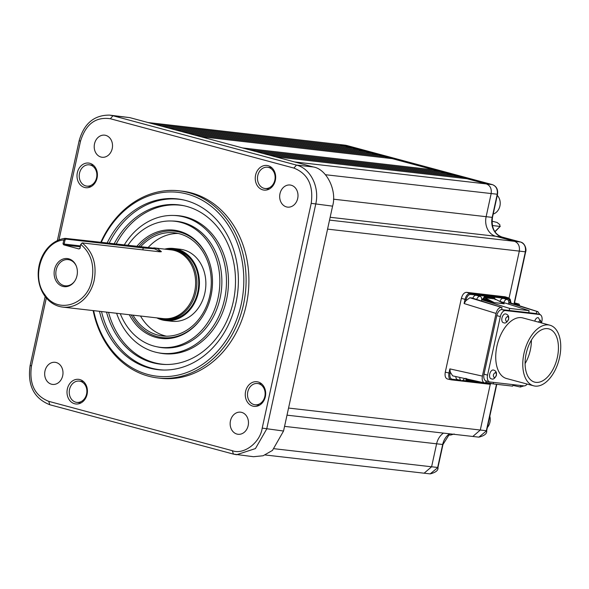 <?xml version="1.0" encoding="UTF-8"?>
<svg xmlns="http://www.w3.org/2000/svg" width="589" height="589" viewBox="0 0 589 589"><rect width="100%" height="100%" fill="white"/><g stroke="black" fill="none" stroke-linecap="round" stroke-linejoin="round"><path stroke-width="0.88" d="M236.947 434.064A11.125 9.137 96.5 0 1 230.328 421.51A11.125 9.137 96.5 0 1 240.577 412.175A11.125 9.137 96.5 0 1 241.674 412.381A11.125 9.137 96.5 0 1 248.293 424.934A11.125 9.137 96.5 0 1 238.044 434.277A11.125 9.137 96.5 0 1 236.947 434.064M286.475 206.908A11.125 9.137 96.5 0 1 279.856 194.355A11.125 9.137 96.5 0 1 290.105 185.012A11.125 9.137 96.5 0 1 291.202 185.226A11.125 9.137 96.5 0 1 297.82 197.779A11.125 9.137 96.5 0 1 287.572 207.122A11.125 9.137 96.5 0 1 286.475 206.908M333.462 199.178L486.131 216.686L491.138 193.722C491.815 188.738 490.21 185.469 486.33 183.923L294.596 161.938L313.348 166.974L296.473 165.089C310.587 168.41 319.805 187.192 315.704 204.265L266.692 429.035L255.435 448.575L236.631 454.723L233.458 454.112L232.294 450.681L48.762 401.345L49.778 404.739L233.458 454.112M508.808 302.415L537.624 311.625L508.808 302.842M536.8 311.529A6.781 3.843 -75 0 1 536.159 313.562A6.589 3.733 -75 0 1 536.299 313.598L539.841 314.548A6.589 3.733 -75 0 1 541.865 321.344L541.512 322.949M529.106 310.646L509.699 308.422A6.781 3.843 -75 0 1 509.065 310.447L528.848 312.715A6.781 3.843 -75 0 1 529.106 310.646L499.17 301.112M509.699 308.422L481.706 299.735M504.707 296.709L508.145 297.806L470.132 293.447L470.596 294.419C468.535 294.522 467.04 296.274 466.098 299.661L461.378 298.321L445.277 372.182C444.666 376.084 445.446 378.366 447.611 379.029L451.299 379.846C449.112 379.22 448.339 376.938 448.965 372.999L449.856 368.891L482.384 376.091C481.78 379.986 482.56 382.276 484.725 382.938L485.55 383.034A6.781 3.843 -75 0 1 486.19 381.002A6.589 3.733 -75 0 1 486.05 380.965A6.589 3.733 -75 0 1 484.025 374.177L496.792 315.623A6.589 3.733 -75 0 1 501.754 309.615A6.781 3.843 -75 0 1 502.012 307.539L469.882 297.754L465.862 300.736L464.103 303.549L465.001 299.44C466.083 295.56 467.791 293.558 470.132 293.447L466.517 292.328L505.112 296.797L508.557 297.894L510.722 302.982M490.181 383.233A4.535 2.57 -75 0 1 488.428 383.733A4.535 2.57 -75 0 1 487.236 382.585M464.397 378.455A4.535 2.57 -75 0 1 461.334 380.627A4.535 2.57 -75 0 1 459.766 377.424M461.334 380.627L457.403 379.566A4.535 2.57 -75 0 1 455.834 376.555M493.472 382.386A6.781 3.843 -75 0 1 493.243 383.918L485.748 382.254M493.243 383.918L512.651 386.141A6.781 3.843 -75 0 1 513.078 384.639M520.566 385.493A6.781 3.843 -75 0 1 520.337 387.025L512.85 385.361M74.582 403.737A12.398 10.182 96.5 0 1 67.286 389.277A12.398 10.182 96.5 0 1 79.39 379.456A12.398 10.182 96.5 0 1 79.846 379.566A12.398 10.182 96.5 0 1 87.297 393.099A12.398 10.182 96.5 0 1 76.57 404.017A12.398 10.182 96.5 0 1 74.582 403.737M84.566 187.464A12.398 10.182 96.5 0 1 77.277 173.011A12.398 10.182 96.5 0 1 89.373 163.182A12.398 10.182 96.5 0 1 89.837 163.293A12.398 10.182 96.5 0 1 97.281 176.825A12.398 10.182 96.5 0 1 86.561 187.751A12.398 10.182 96.5 0 1 84.566 187.464M262.827 189.864A12.398 10.182 96.5 0 1 255.53 175.412A12.398 10.182 96.5 0 1 267.634 165.583A12.398 10.182 96.5 0 1 268.098 165.693A12.398 10.182 96.5 0 1 275.542 179.225A12.398 10.182 96.5 0 1 264.814 190.151A12.398 10.182 96.5 0 1 262.827 189.864M252.836 406.138A12.398 10.182 96.5 0 1 245.547 391.685A12.398 10.182 96.5 0 1 257.643 381.856A12.398 10.182 96.5 0 1 258.107 381.966A12.398 10.182 96.5 0 1 265.551 395.499A12.398 10.182 96.5 0 1 254.823 406.425A12.398 10.182 96.5 0 1 252.836 406.138M100.999 157.049A11.125 9.137 96.5 0 1 94.387 144.496A11.125 9.137 96.5 0 1 104.628 135.153A11.125 9.137 96.5 0 1 105.725 135.367A11.125 9.137 96.5 0 1 112.344 147.92A11.125 9.137 96.5 0 1 102.096 157.256A11.125 9.137 96.5 0 1 100.999 157.049M51.471 384.205A11.125 9.137 96.5 0 1 44.852 371.652A11.125 9.137 96.5 0 1 55.101 362.309A11.125 9.137 96.5 0 1 56.198 362.522A11.125 9.137 96.5 0 1 62.817 375.075A11.125 9.137 96.5 0 1 52.568 384.411A11.125 9.137 96.5 0 1 51.471 384.205M100.748 242.418A94.181 77.336 96.5 0 1 179.262 190.829L182.067 191.145A94.181 77.336 96.5 0 1 191.351 192.92A94.181 77.336 96.5 0 1 247.373 299.219A94.181 77.336 96.5 0 1 160.606 378.285L157.8 377.961A94.181 77.336 96.5 0 1 148.516 376.187A94.181 77.336 96.5 0 1 93.136 310.58M179.262 190.829A94.181 77.336 96.5 0 1 188.546 192.596A94.181 77.336 96.5 0 1 244.568 298.903A94.181 77.336 96.5 0 1 157.8 377.961M494.333 377.763C492.728 375.76 493.111 373.993 495.489 372.462C497.094 374.464 496.704 376.231 494.333 377.763M491.322 378.823A4.535 2.57 -75 0 1 491.16 378.793A4.535 2.57 -75 0 1 489.746 373.971A4.535 2.57 -75 0 1 493.251 369.988A4.535 2.57 -75 0 1 493.516 370.047C499.774 371.821 494.627 380.744 491.638 378.882L491.16 378.793M506.562 321.675C504.957 319.672 505.34 317.905 507.718 316.374C509.323 318.369 508.94 320.136 506.562 321.675M503.551 322.735A4.535 2.57 -75 0 1 503.389 322.706A4.535 2.57 -75 0 1 501.983 317.883A4.535 2.57 -75 0 1 505.48 313.9A4.535 2.57 -75 0 1 505.745 313.952C512.003 315.733 506.857 324.649 503.867 322.787L503.389 322.706M538.361 322.102L540.349 320.114L541.32 322.897L538.368 317.699A4.535 2.57 -75 0 0 538.11 317.64A4.535 2.57 -75 0 0 534.746 321.123M533.612 385.802L506.569 378.536A31.379 17.773 -75 0 1 496.925 346.192A31.379 17.773 -75 0 1 522.863 317.935L549.905 325.202A31.379 17.773 -75 0 1 559.55 357.545A31.379 17.773 -75 0 1 533.612 385.802A31.379 17.773 -75 0 1 523.967 353.466A31.379 17.773 -75 0 1 549.905 325.202M101.256 242.477A92.532 75.981 96.5 0 1 187.265 194.098A92.532 75.981 96.5 0 1 241.24 304.086A92.532 75.981 96.5 0 1 147.935 374.479A92.532 75.981 96.5 0 1 93.644 310.639M487.346 427.54A10.712 8.798 -83.5 0 0 489.805 416.246M493.214 214.043A10.712 8.798 -83.5 0 0 499.921 205.988A10.712 8.798 -83.5 0 0 497.278 195.415M526.139 353.709A27.55 15.608 -75 0 1 548.911 328.898A27.55 15.608 -75 0 1 557.385 357.295L557.29 357.7A27.55 15.608 -75 0 1 534.606 382.114A27.55 15.608 -75 0 1 526.139 353.709M525.079 363.627A27.55 15.608 105 0 0 530.336 350.028A27.55 15.608 105 0 0 531.396 340.111M107.073 243.147A85.942 70.57 96.5 0 1 182.649 199.752A85.942 70.57 96.5 0 1 185.866 200.518A85.942 70.57 96.5 0 1 237.463 294.316A85.942 70.57 96.5 0 1 163.124 370.032A85.942 70.57 96.5 0 1 149.334 368.051A85.942 70.57 96.5 0 1 99.482 311.309M183.569 199.951A85.766 70.43 -83.5 0 0 109.09 243.375M101.507 311.537A85.766 70.43 -83.5 0 0 151.24 368.096A85.766 70.43 -83.5 0 0 164.059 370.047M80.332 381.304A10.712 8.798 96.5 0 1 86.701 393.393A10.712 8.798 96.5 0 1 76.835 402.39A10.712 8.798 96.5 0 1 75.782 402.184A10.712 8.798 96.5 0 1 69.406 390.095A10.712 8.798 96.5 0 1 79.279 381.105A10.712 8.798 96.5 0 1 80.332 381.304M90.323 165.03A10.712 8.798 96.5 0 1 96.692 177.127A10.712 8.798 96.5 0 1 86.826 186.117A10.712 8.798 96.5 0 1 85.766 185.918A10.712 8.798 96.5 0 1 79.397 173.821A10.712 8.798 96.5 0 1 89.263 164.832A10.712 8.798 96.5 0 1 90.323 165.03M268.577 167.438A10.712 8.798 96.5 0 1 274.953 179.527A10.712 8.798 96.5 0 1 265.079 188.517A10.712 8.798 96.5 0 1 264.027 188.318A10.712 8.798 96.5 0 1 257.651 176.229A10.712 8.798 96.5 0 1 267.524 167.232A10.712 8.798 96.5 0 1 268.577 167.438M258.586 383.704A10.712 8.798 96.5 0 1 264.962 395.801A10.712 8.798 96.5 0 1 255.089 404.79A10.712 8.798 96.5 0 1 254.036 404.591A10.712 8.798 96.5 0 1 247.667 392.495A10.712 8.798 96.5 0 1 257.533 383.505A10.712 8.798 96.5 0 1 258.586 383.704M114.097 243.949A80.17 65.835 96.5 0 1 183.51 205.642A80.17 65.835 96.5 0 1 186.507 206.356A80.17 65.835 96.5 0 1 234.643 293.859A80.17 65.835 96.5 0 1 165.288 364.488A80.17 65.835 96.5 0 1 152.433 362.647A80.17 65.835 96.5 0 1 106.528 312.118M184.431 205.841A80.001 65.696 -83.5 0 0 116.121 244.185M108.553 312.347A80.001 65.696 -83.5 0 0 154.333 362.691A80.001 65.696 -83.5 0 0 166.231 364.503M124.146 245.105A69.215 56.838 96.5 0 1 173.078 215.441A69.215 56.838 96.5 0 1 224.549 299.308A69.215 56.838 96.5 0 1 157.344 352.583A69.215 56.838 96.5 0 1 116.622 313.274M173.078 215.441L174.955 215.486A69.384 56.978 96.5 0 1 226.559 299.558A69.384 56.978 96.5 0 1 159.185 352.966L157.344 352.583M127.761 245.517A63.45 52.097 96.5 0 1 170.906 220.985A63.45 52.097 96.5 0 1 218.092 297.857A63.45 52.097 96.5 0 1 156.49 346.693A63.45 52.097 96.5 0 1 120.274 313.694M170.906 220.985L172.783 221.03A63.619 52.244 96.5 0 1 220.102 298.108A63.619 52.244 96.5 0 1 158.331 347.076L156.49 346.693M136.7 246.541A54.512 44.764 96.5 0 1 179.181 231.153A54.512 44.764 96.5 0 1 207.998 258.372A54.512 44.764 96.5 0 1 201.085 318.671A54.512 44.764 96.5 0 1 156.019 337.416A54.512 44.764 96.5 0 1 129.3 314.725M208.116 258.652A53.562 43.976 -83.5 0 0 179.917 232.191A53.562 43.976 -83.5 0 0 138.629 246.762M131.244 314.953A53.562 43.976 -83.5 0 0 157.153 336.599A53.562 43.976 -83.5 0 0 201.261 318.421M178.165 233.45A51.913 42.629 -83.5 0 0 148.148 247.505M140.499 316.013A51.913 42.629 -83.5 0 0 164.979 335.848A51.913 42.629 -83.5 0 0 166.378 336.194M140.388 246.968A51.913 42.629 96.5 0 1 174.447 232.817A51.913 42.629 96.5 0 1 179.564 233.796A51.913 42.629 96.5 0 1 210.442 292.387A51.913 42.629 96.5 0 1 162.623 335.966A51.913 42.629 96.5 0 1 157.506 334.986A51.913 42.629 96.5 0 1 133.026 315.152M164.692 249.118A36.253 29.774 96.5 0 1 173.696 248.492A36.253 29.774 96.5 0 1 177.267 249.176A36.253 29.774 96.5 0 1 198.832 290.097A36.253 29.774 96.5 0 1 165.428 320.534A36.253 29.774 96.5 0 1 161.857 319.849A36.253 29.774 96.5 0 1 156.807 317.883M173.696 248.492L180.138 249.228A36.253 29.774 96.5 0 1 183.716 249.913A36.253 29.774 96.5 0 1 205.281 290.833A36.253 29.774 96.5 0 1 171.878 321.27L165.428 320.534M167.364 249.427A35.414 29.082 96.5 0 1 177.09 249.994A35.414 29.082 96.5 0 1 195.813 267.678A35.414 29.082 96.5 0 1 191.315 306.854A35.414 29.082 96.5 0 1 162.034 319.032A35.414 29.082 96.5 0 1 159.479 318.193M195.857 267.789A35.016 28.758 -83.5 0 0 177.392 250.421A35.016 28.758 -83.5 0 0 173.939 249.765L172.054 249.552A35.016 28.758 96.5 0 1 175.507 250.207A35.016 28.758 96.5 0 1 196.336 289.736A35.016 28.758 96.5 0 1 164.081 319.128A35.016 28.758 96.5 0 1 160.628 318.472A35.016 28.758 96.5 0 1 159.752 318.222M164.081 319.128L165.958 319.348A35.016 28.758 -83.5 0 0 191.388 306.751M153.766 247.866L171.075 249.854A34.604 28.419 96.5 0 1 174.484 250.502A34.604 28.419 96.5 0 1 195.069 289.56A34.604 28.419 96.5 0 1 163.19 318.612L62.743 307.097A34.604 28.419 96.5 0 1 59.334 306.442A34.604 28.419 96.5 0 1 38.337 270.668A34.604 28.419 96.5 0 1 65.18 238.346L157.668 248.573L161.408 251.672L159.729 251.805L82.18 242.911C92.944 251.805 96.957 264.203 94.225 280.114A34.604 28.419 96.5 0 1 62.743 307.097M62.751 286.379A14.136 11.611 96.5 0 1 54.505 269.578A14.136 11.611 96.5 0 1 68.758 258.829A14.136 11.611 96.5 0 1 76.224 265.889A14.136 11.611 96.5 0 1 74.435 281.52A14.136 11.611 96.5 0 1 62.751 286.379M76.342 266.169A13.186 10.823 -83.5 0 0 69.487 259.859A13.186 10.823 -83.5 0 0 68.191 259.616A13.186 10.823 -83.5 0 0 56.043 270.682A13.186 10.823 -83.5 0 0 63.884 285.562A13.186 10.823 -83.5 0 0 65.18 285.812A13.186 10.823 -83.5 0 0 74.612 281.27M461.378 298.321C462.461 294.471 464.176 292.475 466.517 292.328M482.384 376.091L496.048 313.436C497.131 309.593 498.839 307.598 501.18 307.443M470.596 294.419L508.601 298.778L508.145 297.806L510.199 299.234L511.024 303.077M287.005 415.164L472.812 436.471L480.293 430.044L490.291 384.168M233.31 454.082L253.484 456.711L263.114 455.761L272.479 450.401L283.545 431.023L288.551 408.059L486.352 430.721L496.483 384.286M509.058 298.115L519.307 251.113L327.565 229.121L332.579 206.15C337.217 190.571 326.645 169.028 313.348 166.974M513.976 304.02L525.359 251.82L519.307 251.113C519.947 246.158 518.342 242.889 514.499 241.321L329.531 220.102M449.856 368.891L450.298 372.145L452.632 375.848L484.725 382.938M537.624 311.625L540.076 314.629M523.908 385.876L520.337 387.025M478.879 437.148L486.654 430.721C487.169 433.548 484.578 435.691 478.879 437.148L472.812 436.471M525.359 251.82C526.036 246.843 524.431 243.574 520.558 242.027L514.499 241.321L495.747 236.277L501.813 236.992L520.632 242.042C525.344 243.191 526.662 250.001 525.66 251.82L514.256 304.108M499.914 301.34A4.535 2.57 -75 0 1 503.308 298.424L507.247 299.484A4.535 2.57 -75 0 1 508.646 304.123M472.82 298.225A4.535 2.57 -75 0 1 476.214 295.317L480.145 296.377A4.535 2.57 -75 0 1 481.544 301.016M469.882 297.754L472.142 298.012L502.012 307.539M481.706 299.109L482.811 299.234L484.305 296.782L494.561 297.953L495.135 299.683M527.199 384.08A6.589 3.733 -75 0 1 523.96 385.883L489.901 381.981A6.589 3.733 -75 0 1 489.592 381.922A6.589 3.733 -75 0 1 487.567 375.127L500.333 316.58A6.589 3.733 -75 0 1 505.472 310.58L501.931 309.63A6.589 3.733 105 0 0 501.754 309.615M476.692 381.171L466.149 380.038L465.575 378.307M536.159 313.562A6.589 3.733 105 0 0 535.99 313.539L539.531 314.489A6.589 3.733 -75 0 1 539.841 314.548M430.191 473.88L437.966 467.452C438.474 470.28 435.889 472.422 430.191 473.88L424.124 473.203L431.604 466.782L274.253 448.73M332.579 206.15L311.213 203.345C313.642 185.41 307.878 173.652 293.911 168.086L110.379 118.75C95.668 116.607 85.7 124.132 80.472 141.316L58.974 239.922M46.317 297.953L31.46 366.086C29.03 384.021 34.803 395.779 48.762 401.345M268.761 154.988L275.313 156.755L467.055 178.739L460.495 176.98L268.761 154.988L262.201 153.228L453.935 175.22L447.382 173.453L255.641 151.461L262.201 153.228M242.528 147.935L249.088 149.702L440.822 171.693L434.262 169.927L242.528 147.935L200.562 136.655L392.296 158.647L385.743 156.88L194.002 134.896L200.562 136.655M180.889 131.369L187.449 133.129L379.183 155.121L372.623 153.361L180.889 131.369L174.329 129.602L366.071 151.594L359.511 149.834L167.777 127.842L174.329 129.602M154.657 124.316L161.217 126.075L352.951 148.067L346.398 146.308L154.657 124.316L148.494 122.659L339.441 144.496L148.089 122.549M293.911 168.086L296.473 165.089L112.948 115.746L129.742 117.616L148.494 122.659M503.786 302.569A4.535 2.57 -75 0 1 507.247 299.484M476.685 299.462A4.535 2.57 -75 0 1 480.145 296.377M495.099 298.984L484.666 297.717L484.084 298.682L482.811 299.234L494.429 302.658L503.889 303.607M494.974 298.903L504.103 303.74L494.922 298.888L494.561 297.953M484.379 299.72L485.019 298.976L494.34 302.621L484.666 297.717L484.305 296.782M484.084 298.682L483.017 298.292M539.531 314.489L505.472 310.58M528.848 312.715L535.99 313.539M501.931 309.63L509.065 310.447M466.672 378.528L466.863 379.39L466.149 380.038M110.379 118.75L112.948 115.746L109.62 115.12C94.159 114.973 83.991 123.535 79.117 140.823L57.361 240.621M129.742 117.616L109.62 115.12M330.149 217.282L495.747 236.277A16.477 13.532 -83.5 0 1 486.131 216.686L492.19 217.378L497.197 194.429C497.874 189.444 496.269 186.183 492.389 184.637L486.33 183.923L467.055 178.739M492.029 221.199L497.109 222.458L499.833 224.689L499.862 226.426L492.389 225.528M494.959 231.838L500.289 226.316L494.826 231.646M448.192 435.028L450.762 435.013L454.2 433.99M346.177 147.294L346.398 146.308L340.228 144.651L346.31 145.365L492.463 184.651L346.465 145.409M504.037 303.681L503.551 303.445M460.281 177.966L460.495 176.98L453.935 175.22M447.169 174.44L447.382 173.453L440.822 171.693M434.049 170.913L434.262 169.927L392.296 158.647M385.523 157.867L385.743 156.88L379.183 155.121M372.41 154.34L372.623 153.361L366.071 151.594M359.297 150.821L359.511 149.834L352.951 148.067M514.307 303.872L518.975 304.403L518.784 304.012A1.649 0.935 -75 0 1 518.857 304.027L514.528 302.864L518.784 304.012L514.388 303.512M518.857 304.027A1.649 0.935 -75 0 1 519.358 304.631A1.649 0.935 -75 0 1 519.395 304.778M519.439 305.772L519.358 304.631M167.644 249.456A35.016 28.758 96.5 0 1 172.054 249.552M80.7 244.442L80.052 248.396L80.7 244.442L82.18 242.911L80.892 244.509C90.868 253.034 94.564 264.748 91.98 279.657C87.518 305.028 57.501 314.57 44.808 294.655C30.503 276.432 42.622 241.615 63.855 239.929L65.188 238.346L65.894 239.09L143.245 247.962L154.414 248.786L160.841 251.827M65.894 239.09L64.967 240.209L63.855 239.929L63.008 243.809L64.127 244.037L64.415 244.995L80.185 246.806M80.052 248.396L78.955 248.948L63.759 244.862L63.008 243.809M64.967 240.209L64.127 244.037L80.384 245.907M78.955 248.948L79.868 248.271M311.213 203.345L262.208 428.115L283.545 431.023M327.565 229.121L288.551 408.059M445.277 372.182L450.062 373.22L450.298 372.145M496.048 313.436L464.103 303.549M459.052 380.008L452.102 379.213L451.299 379.846L489.363 384.212L451.41 379.861M466.098 299.661L465.862 300.736M452.102 379.213C450.21 378.631 449.532 376.636 450.062 373.22M489.312 384.205L489.739 383.527M486.146 383.115L462.637 380.42M491.108 383.439L490.114 383.572M508.601 298.778L510.869 303.026M500.333 316.58L496.792 315.623M484.025 374.177L487.567 375.127M443.458 433.106A16.477 13.532 -83.5 0 0 436.611 443.811L284.561 426.37M449.503 433.798A16.499 13.547 -83.5 0 0 442.67 444.504L437.664 467.452L431.604 466.782L436.611 443.811L442.965 444.504L449.687 433.821M262.208 428.115C260.139 442.707 243.691 455.113 232.294 450.681M275.313 156.755L294.596 161.938M249.088 149.702L255.641 151.461M187.449 133.129L194.002 134.896M161.217 126.075L167.777 127.842M496.814 194.186L325.452 174.719M520.72 242.079L501.894 237.006A1.649 0.935 105 0 0 501.813 236.992A16.499 13.547 -83.5 0 1 492.19 217.378L492.485 217.378C491.189 227.494 494.326 234.039 501.894 237.006A1.649 0.935 105 0 1 501.961 237.028M494.429 302.658L504.199 303.777M469.102 379.493L466.863 379.39L470.567 379.817M31.46 366.086L30.702 365.592M80.472 141.316L79.714 140.823M437.966 467.452L442.965 444.504M492.485 217.378L497.491 194.429C498.198 189.57 496.52 186.308 492.463 184.651L492.544 184.681M142.744 247.233L143.245 247.962L142.832 249.869M63.759 244.862L64.415 244.995M488.428 383.733L485.564 382.96M76.835 402.39L81.091 402.876M86.826 186.117L91.081 186.603M265.079 188.517L269.335 189.01M255.089 404.79L259.344 405.276M491.653 383.564L489.363 384.212M538.037 311.714L508.808 302.371M496.77 384.322L486.654 430.721M489.592 381.922L486.05 380.965M424.109 473.203L265.219 454.98M45.176 296.517L30.113 365.6C27.337 385.294 33.89 398.348 49.778 404.739M345.522 145.218L339.441 144.496M79.279 381.105L83.528 381.591M89.263 164.832L93.518 165.318M267.524 167.232L271.779 167.725M257.533 383.505L261.788 383.991"/></g></svg>
